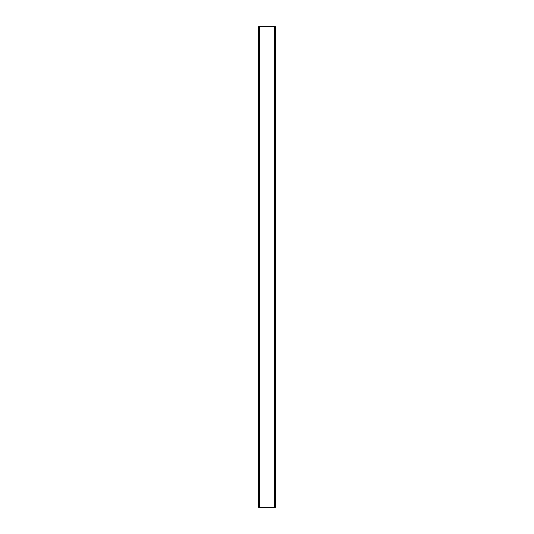 <?xml version="1.0" encoding="UTF-8"?>
<svg xmlns="http://www.w3.org/2000/svg" width="534" height="534" viewBox="0 0 534 534"><rect width="100%" height="100%" fill="white"/><g stroke="black" fill="none" stroke-linecap="round" stroke-linejoin="round"><path stroke-width="0.8" d="M259.31 507.3L275.411 507.3L275.411 26.7L258.589 26.7L258.589 507.3L259.31 507.3L259.31 26.7M274.69 507.3L274.69 26.7"/></g></svg>
